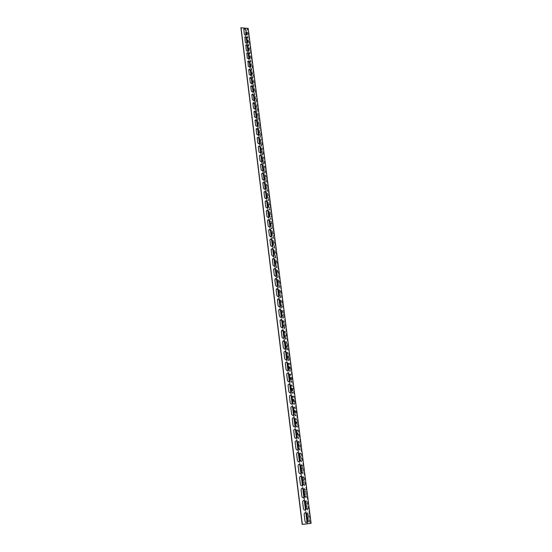 <?xml version="1.0" encoding="UTF-8"?>
<svg xmlns="http://www.w3.org/2000/svg" width="552" height="552" viewBox="0 0 552 552"><rect width="100%" height="100%" fill="white"/><g stroke="black" fill="none" stroke-linecap="round" stroke-linejoin="round"><path stroke-width="0.41" stroke-dasharray="2.76 2.07" d="M310.514 523.386L247.738 28.573L246.075 31.954M307.216 523.786L307.036 522.358M305.822 512.725L305.484 509.972M304.283 500.436L303.945 497.725M302.758 488.272L302.42 485.594M301.247 476.231L300.916 473.588M299.75 464.308L299.425 461.7M298.266 452.509L297.949 449.928M296.803 440.827L296.486 438.281M295.354 429.256L295.037 426.744M293.912 417.802L293.602 415.318M292.491 406.458L292.18 404.009M291.083 395.225L290.78 392.803L289.552 392.886L288.696 391.692L287.937 385.579L288.592 384.247M289.683 384.102L289.386 381.708M288.303 373.09L288.006 370.716M286.936 362.174L286.64 359.828M285.598 351.541L285.287 349.043M284.259 340.839L283.949 338.362M282.928 330.248L282.617 327.784M281.61 319.746L281.306 317.303M280.306 309.348L280.002 306.919M279.015 299.046L278.712 296.638M277.732 288.841L277.428 286.447M276.462 278.725L276.166 276.352M275.207 268.707L274.91 266.347M273.958 258.784L273.668 256.432M272.722 248.945L272.433 246.613M271.501 239.195L271.211 236.884M270.287 229.535L270.004 227.238M269.086 219.965L268.803 217.681M267.899 210.478L267.616 208.207M266.719 201.073L266.437 198.817M265.546 191.758L265.27 189.515M264.387 182.519L264.111 180.29M263.242 173.362L262.966 171.154M262.103 164.289L261.703 162.267L262.241 161.826M260.972 155.291L260.696 153.111M259.854 146.377L259.585 144.203M258.743 137.531L258.474 135.378M257.646 128.768L257.377 126.629M256.556 120.081L256.287 117.949M255.472 111.463L255.21 109.344M254.403 102.92L254.134 100.816M253.34 94.447L253.078 92.356M252.285 86.05L252.022 83.973M251.236 77.722L250.981 75.659M250.201 69.462L249.946 67.413M249.173 61.272L248.917 59.236M248.158 53.151L247.903 51.122M247.144 45.098L246.889 43.084M246.144 37.108L245.888 35.1M309.134 520.75L308.961 522.254L308.05 520.915L307.374 512.649L308.271 513.967L309.134 520.75L309.534 520.702L308.678 513.919L307.774 512.608L307.609 514.105L308.458 520.867L309.368 522.206L309.534 520.702M306.036 496.262L305.856 497.78L304.98 496.51L304.325 488.361L305.194 489.617L306.036 496.262L306.436 496.22L305.594 489.576L304.725 488.32L304.545 489.838L305.38 496.462L306.263 497.731L306.436 496.22M303 472.264L302.813 473.795L301.965 472.581L301.337 464.556L302.179 465.75L303 472.264L303.4 472.229L302.572 465.716L301.73 464.522L302.365 472.546L303.214 473.754L303.4 472.229M300.026 448.741L299.833 450.287L299.012 449.135L298.404 441.221L299.218 442.359L300.026 448.741L300.419 448.707L299.612 442.324L298.798 441.186L298.604 442.732L299.405 449.1L300.226 450.253L300.419 448.707M297.114 425.682L296.907 427.241L296.113 426.144L295.534 418.34L296.32 419.423L297.114 425.682L297.5 425.654L296.714 419.396L295.927 418.312L296.507 426.116L297.3 427.213L297.5 425.654M294.25 403.07L294.037 404.644L293.271 403.595L292.719 395.901L293.478 396.929L294.25 403.07L294.644 403.05L293.864 396.909L293.105 395.874L293.664 403.574L294.43 404.623L294.644 403.05M291.449 380.894L291.228 382.488L290.49 381.487L289.952 373.89L290.683 374.87L291.449 380.894L291.835 380.873L291.07 374.856L290.338 373.87L290.869 381.466L291.615 382.467L291.835 380.873M288.696 359.145L288.468 360.746L287.758 359.794L287.247 352.293L287.951 353.232L288.696 359.145L289.082 359.131L288.33 353.218L287.627 352.279L288.137 359.773L288.848 360.732L289.082 359.131M285.998 337.803L285.757 339.418L285.073 338.507L284.342 332.725L284.59 331.103L285.267 332.007L285.998 337.803L286.378 337.789L285.646 331.993L284.963 331.096L284.722 332.718L285.453 338.5L286.143 339.411L286.378 337.789M283.348 316.862L283.1 318.497L282.445 317.621L281.727 311.949L281.975 310.307L282.631 311.169L283.348 316.862L283.728 316.855L283.01 311.162L282.355 310.3L282.1 311.942L282.817 317.614L283.48 318.483L283.728 316.855M280.754 296.307L280.499 297.956L279.857 297.121L279.16 291.553L279.415 289.897L280.043 290.718L280.754 296.307L281.127 296.3L280.423 290.718L279.788 289.897L279.533 291.546L280.23 297.121L280.871 297.949L281.127 296.3M278.201 276.131L277.939 277.801L277.325 277L276.635 271.529L276.904 269.859L277.511 270.646L278.201 276.131L278.574 276.131L277.877 270.646L277.276 269.859L277.007 271.529L277.697 277L278.305 277.794L278.574 276.131M275.696 256.321L275.42 258.005L274.834 257.239L274.158 251.871L274.434 250.18L275.013 250.939L275.696 256.321L276.069 256.321L275.386 250.939L274.799 250.187L274.523 251.871L275.2 257.246L275.793 258.005L276.069 256.321M273.24 236.87L272.957 238.567L272.391 237.836L271.729 232.564L272.012 230.86L272.571 231.585L273.24 236.87L273.606 236.877L272.936 231.592L272.377 230.867L272.088 232.571L272.757 237.843L273.323 238.574L273.606 236.877M270.825 217.764L270.528 219.482L269.99 218.778L269.335 213.596L269.631 211.878L271.184 217.778L270.528 212.582L269.99 211.892L269.7 213.61L270.349 218.785L270.894 219.489L271.184 217.778M268.451 199.003L268.148 200.735L267.63 200.059L266.989 194.966L267.292 193.234L268.81 199.017L268.162 193.911L267.651 193.248L267.347 194.98L267.989 200.072L268.513 200.749L268.81 199.017M266.119 180.566L265.816 182.312L265.312 181.67L264.684 176.668L264.994 174.915L266.478 180.58L265.843 175.57L265.346 174.929L265.036 176.681L265.671 181.684L266.167 182.332L266.478 180.58M263.828 162.454L263.518 164.22L263.035 163.592L262.421 158.679L262.738 156.913L264.18 162.467L263.09 156.927L262.773 158.7L263.394 163.613L263.87 164.234L264.18 162.467M261.579 144.652L261.255 146.432L260.799 145.831L260.192 141.001L260.516 139.221L261.931 144.672L260.868 139.242L260.544 141.022L261.151 145.852L261.607 146.452L261.931 144.672M259.364 127.153L259.04 128.947L258.598 128.375L258.005 123.627L258.329 121.826L259.716 127.181L258.681 121.847L258.35 123.648L258.95 128.395L259.385 128.975L259.716 127.181M257.191 109.958L256.859 111.766L256.438 111.207L255.852 106.543L256.183 104.728L257.536 109.979L256.528 104.756L256.197 106.57L256.783 111.235L257.204 111.794L257.536 109.979M255.052 93.046L254.713 94.868L254.313 94.337L253.734 89.741L254.079 87.913L255.397 93.074L254.417 87.947L254.079 89.776L254.658 94.364L255.058 94.896L255.397 93.074M252.954 76.417L252.602 78.26L252.223 77.742L251.65 73.223L252.002 71.38L253.292 76.445L252.34 71.415L251.995 73.257L252.561 77.77L252.947 78.287L253.292 76.445M250.884 60.064L250.532 61.921L250.166 61.424L249.607 56.98L249.959 55.124L250.318 55.614L251.222 60.099L250.297 55.159L249.946 57.015L250.504 61.451L250.87 61.948L251.222 60.099M248.848 43.981L248.497 45.85L248.145 45.367L247.593 41L247.952 39.13L249.187 44.015L248.283 39.164L247.931 41.034L248.476 45.402L248.828 45.885L249.187 44.015M247.848 36.039L247.489 37.909L247.144 37.439L246.599 33.106L246.958 31.229L248.179 36.073L247.289 31.264L246.93 33.141L247.475 37.474L247.82 37.95L248.179 36.073M249.863 51.991L249.511 53.848L249.152 53.365L248.593 48.956L248.952 47.092L249.304 47.575L250.201 52.026L249.29 47.127L248.931 48.99L249.49 53.392L249.849 53.882L250.201 52.026M251.912 68.206L251.567 70.056L251.188 69.545L250.629 65.067L250.974 63.218L251.346 63.721L252.25 68.241L251.312 63.252L250.967 65.101L251.526 69.58L251.905 70.083L252.25 68.241M253.996 84.697L253.658 86.526L253.264 86.002L252.692 81.448L253.037 79.612L254.341 84.725L253.375 79.647L253.03 81.482L253.603 86.029L253.996 86.56L254.341 84.725M256.121 101.465L255.783 103.279L255.369 102.734L254.789 98.104L255.127 96.29L256.466 101.492L255.472 96.317L255.127 98.132L255.714 102.762L256.128 103.307L256.466 101.492M258.274 118.521L257.943 120.322L257.515 119.756L256.921 115.044L257.253 113.243L258.619 118.542L257.605 113.263L257.267 115.071L257.86 119.777L258.288 120.343L258.619 118.542M260.468 135.868L260.144 137.655L259.695 137.069L259.095 132.273L259.419 130.486L260.82 135.889L259.771 130.507L259.44 132.301L260.047 137.089L260.496 137.676L260.82 135.889M262.697 153.511L262.379 155.285L261.917 154.677L261.303 149.799L261.62 148.026L263.049 153.532L261.972 148.046L261.648 149.82L262.269 154.691L262.731 155.305L263.049 153.532M264.967 171.472L264.656 173.225L264.173 172.59L263.545 167.635L263.863 165.876L265.326 171.486L264.698 166.518L264.215 165.89L263.897 167.649L264.525 172.61L265.015 173.245L265.326 171.486M267.278 189.743L266.975 191.482L266.471 190.82L265.829 185.776L266.14 184.037L267.637 189.757L266.995 184.699L266.492 184.051L266.188 185.789L266.823 190.833L267.334 191.496L267.637 189.757M269.631 208.345L269.335 210.064L268.803 209.38L268.162 204.24L268.458 202.515L268.983 203.198L269.631 208.345L269.99 208.352L269.341 203.205L268.817 202.529L268.52 204.254L269.162 209.387L269.693 210.077L269.99 208.352M272.026 227.279L271.736 228.983L271.184 228.266L270.528 223.036L270.818 221.324L271.363 222.035L272.026 227.279L272.391 227.286L271.729 222.042L271.177 221.338L270.887 223.042L271.549 228.273L272.101 228.99L272.391 227.286M274.461 246.551L274.185 248.241L273.606 247.496L272.936 242.169L273.219 240.479L273.785 241.217L274.461 246.551L274.827 246.558L274.151 241.224L273.585 240.479L273.302 242.176L273.971 247.496L274.551 248.248L274.827 246.558M276.945 266.181L276.676 267.858L276.076 267.071L275.393 261.655L275.662 259.978L276.255 260.744L276.945 266.181L277.311 266.181L276.628 260.751L276.034 259.978L275.758 261.655L276.442 267.078L277.042 267.858L277.311 266.181M279.471 286.171L279.208 287.833L278.587 287.012L277.891 281.492L278.153 279.829L278.774 280.637L279.471 286.171L279.843 286.171L279.146 280.637L278.525 279.829L278.263 281.492L278.96 287.012L279.581 287.827L279.843 286.171M282.044 306.532L281.796 308.182L281.147 307.326L280.437 301.702L280.692 300.053L281.334 300.895L282.044 306.532L282.424 306.526L281.706 300.895L281.065 300.053L280.809 301.696L281.52 307.319L282.169 308.175L282.424 306.526M284.666 327.281L284.425 328.909L283.749 328.019L283.031 322.285L283.279 320.657L283.942 321.54L284.666 327.281L285.046 327.274L284.321 321.526L283.652 320.65L283.404 322.278L284.128 328.005L284.804 328.895L285.046 327.274M287.344 348.422L287.109 350.03L286.405 349.099L285.908 341.647L286.605 342.571L287.344 348.422L287.723 348.409L286.985 342.557L286.288 341.633L286.792 349.085L287.488 350.016L287.723 348.409M290.069 369.971L289.841 371.565L289.117 370.585L288.592 363.037L289.31 364.003L290.069 369.971L290.449 369.95L289.697 363.982L288.979 363.023L289.496 370.571L290.228 371.544L290.449 369.95M292.843 391.934L292.629 393.514L291.87 392.486L291.332 384.841L292.077 385.848L292.843 391.934L293.229 391.906L292.463 385.827L291.718 384.82L292.263 392.465L293.015 393.486L293.229 391.906M295.672 414.324L295.465 415.891L294.685 414.814L294.119 407.065L294.892 408.121L295.672 414.324L296.065 414.297L295.279 408.094L294.506 407.038L295.078 414.787L295.858 415.863L296.065 414.297M298.563 437.156L298.363 438.709L297.556 437.584L296.962 429.725L297.763 430.836L298.563 437.156L298.956 437.129L298.156 430.801L297.355 429.691L297.949 437.55L298.756 438.674L298.956 437.129M301.502 460.444L301.316 461.983L300.481 460.803L299.86 452.833L300.688 453.992L301.502 460.444L301.903 460.409L301.088 453.958L300.26 452.799L300.067 454.337L300.875 460.761L301.716 461.948L301.903 460.409M304.511 484.207L304.331 485.726L303.462 484.483L302.82 476.404L303.676 477.625L304.511 484.207L304.911 484.166L304.076 477.583L303.22 476.362L303.862 484.442L304.732 485.684L304.911 484.166M307.574 508.447L307.402 509.951L306.505 508.647L305.842 500.443L306.726 501.733L307.574 508.447L307.981 508.399L307.133 501.685L306.243 500.402L306.07 501.913L306.912 508.606L307.809 509.91L307.981 508.399M240.913 27.814L247.738 28.573M305.166 512.704L303.993 514.409L304.842 521.233L305.408 522.302L306.519 522.606M302.006 488.272L300.943 489.914L301.772 496.6L302.379 497.697L303.531 497.932M298.908 464.342L297.949 465.916L298.763 472.464L299.412 473.582L300.605 473.754M295.879 440.889L295.016 442.393L295.817 448.81L296.521 449.956L297.735 450.059M292.919 417.898L292.146 419.334L292.926 425.626L293.685 426.786L294.906 426.82M290.014 395.356L289.324 396.722L290.097 402.891L290.911 404.078L292.132 404.036M287.178 373.249L286.564 374.546L287.316 380.604L288.199 381.805L289.407 381.694M284.404 351.569L283.852 352.797L284.59 358.738L285.55 359.959L286.729 359.78M281.686 330.296L281.189 331.462L281.92 337.286L282.955 338.521L284.087 338.286M279.029 309.424L278.581 310.521L279.291 316.241L280.409 317.483L281.499 317.193M276.421 288.931L276.021 289.972L276.718 295.589L277.918 296.831L278.946 296.493M273.868 268.817L273.509 269.804L274.192 275.317L275.482 276.559L276.442 276.186M271.363 249.069L271.039 250.001L271.715 255.41L273.081 256.652L273.971 256.245M268.914 229.673L268.617 230.563L269.279 235.87L270.735 237.098L271.549 236.67M266.506 210.622L266.885 216.681L268.424 217.895L269.162 217.453M264.146 191.91L264.539 197.837L266.147 199.024L266.816 198.575M261.827 173.521L262.228 179.324L263.904 180.483L264.505 180.035M259.557 155.45L259.964 161.129L261.703 162.267M257.322 137.696L257.736 143.258L259.53 144.362L260.006 143.927M255.127 120.239L255.541 125.69L257.384 126.76L257.812 126.339M252.975 103.079L253.389 108.42L255.272 109.462L255.652 109.055M250.856 86.209L251.277 91.446L253.189 92.46L253.527 92.067M248.779 69.621L249.193 74.755L251.139 75.734L251.443 75.362M246.73 53.302L247.151 58.339L249.118 59.299L249.387 58.933M244.722 37.253L245.136 42.193C245.536 43.187 246.199 43.498 247.123 43.125L247.365 42.78M243.729 29.325L244.143 34.224C244.55 35.218 245.212 35.528 246.137 35.142L246.364 34.804M245.723 45.243L246.137 50.232C246.53 51.219 247.186 51.536 248.117 51.177L248.365 50.825M247.751 61.431L248.165 66.509L250.125 67.482L250.408 67.109M249.814 77.88L250.228 83.062L252.16 84.063L252.478 83.676M251.912 94.613L252.333 99.898L254.23 100.926L254.589 100.526M254.044 111.628L254.465 117.017L256.328 118.073L256.728 117.659M256.218 128.933L256.632 134.433L258.453 135.523L258.902 135.095M258.433 146.535L258.84 152.152L260.613 153.277L261.117 152.835M260.689 164.448L261.089 170.189L262.8 171.334L263.366 170.892M262.98 182.671L263.38 188.536L265.022 189.715L265.657 189.267M265.319 201.225L265.705 207.221L267.278 208.415L267.982 207.973M267.699 220.103L268.079 226.237L269.569 227.452L270.349 227.017M270.135 239.327L269.825 240.237L270.487 245.599L271.901 246.834L272.757 246.413M272.612 258.895L272.267 259.861L272.95 265.319L274.275 266.561L275.2 266.167M275.137 278.829L274.758 279.843L275.448 285.405L276.697 286.654L277.69 286.295M277.718 299.129L277.297 300.198L278.001 305.863L279.16 307.112L280.216 306.795M280.347 319.808L279.878 320.94L280.602 326.715L281.672 327.95L282.79 327.688M283.038 340.881L282.514 342.074L283.245 347.96L284.245 349.188L285.405 348.981M285.784 362.36L285.198 363.616L285.95 369.619L286.867 370.827L288.061 370.689M291.456 406.569L290.725 407.969L291.504 414.207L292.291 415.38L293.519 415.373M294.388 429.332L293.574 430.801L294.368 437.163L295.092 438.316L296.314 438.385M297.383 452.557L296.479 454.096L297.286 460.582L297.956 461.707L299.163 461.851M300.447 476.245L299.439 477.853L300.26 484.47L300.888 485.581L302.061 485.788M303.579 500.429L302.462 502.099L303.303 508.854L303.883 509.938L305.021 510.207M307.63 523.82L245.944 32.92L248.179 28.4M307.202 514.153L307.609 514.105M308.271 513.967L308.678 513.919M308.05 520.915L308.458 520.867M304.145 489.879L304.545 489.838M305.194 489.617L305.594 489.576M304.98 496.51L305.38 496.462M301.144 466.088L301.544 466.054M302.179 465.75L302.572 465.716M301.965 472.581L302.365 472.546M298.204 442.766L298.604 442.732M299.218 442.359L299.612 442.324M299.012 449.135L299.405 449.1M295.327 419.899L295.72 419.872M296.32 419.423L296.714 419.396M296.113 426.144L296.507 426.116M292.505 397.474L292.891 397.447M293.478 396.929L293.864 396.909M293.271 403.595L293.664 403.574M289.731 375.477L290.117 375.457M290.683 374.87L291.07 374.856M290.49 381.487L290.869 381.466M287.012 353.901L287.392 353.887M287.951 353.232L288.33 353.218M287.758 359.794L288.137 359.773M284.342 332.725L284.722 332.718M285.267 332.007L285.646 331.993M285.073 338.507L285.453 338.5M281.727 311.949L282.1 311.942M282.631 311.169L283.01 311.162M282.445 317.621L282.817 317.614M279.16 291.553L279.533 291.546M280.043 290.718L280.423 290.718M279.857 297.121L280.23 297.121M276.635 271.529L277.007 271.529M277.511 270.646L277.877 270.646M277.325 277L277.697 277M274.158 251.871L274.523 251.871M275.013 250.939L275.386 250.939M274.834 257.239L275.2 257.246M271.729 232.564L272.088 232.571M272.571 231.585L272.936 231.592M272.391 237.836L272.757 237.843M269.335 213.596L269.7 213.61M270.169 212.575L270.528 212.582M269.99 218.778L270.349 218.785M266.989 194.966L267.347 194.98M267.803 193.897L268.162 193.911M267.63 200.059L267.989 200.072M264.684 176.668L265.036 176.681M265.484 175.557L265.843 175.57M265.312 181.67L265.671 181.684M262.421 158.679L262.773 158.7M263.207 157.527L263.559 157.548M263.035 163.592L263.394 163.613M260.192 141.001L260.544 141.022M260.965 139.808L261.317 139.828M260.799 145.831L261.151 145.852M258.005 123.627L258.35 123.648M258.764 122.399L259.116 122.42M258.598 128.375L258.95 128.395M255.852 106.543L256.197 106.57M256.597 105.28L256.949 105.301M256.438 111.207L256.783 111.235M253.734 89.741L254.079 89.776M254.472 88.444L254.817 88.472M254.313 94.337L254.658 94.364M251.65 73.223L251.995 73.257M255.369 102.734L255.714 102.762M256.921 115.044L257.267 115.071M257.68 113.802L258.025 113.822M257.515 119.756L257.86 119.777M259.095 132.273L259.44 132.301M259.861 131.065L260.213 131.086M259.695 137.069L260.047 137.089M261.303 149.799L261.648 149.82M262.083 148.633L262.435 148.647M261.917 154.677L262.269 154.691M263.545 167.635L263.897 167.649M264.339 166.504L264.698 166.518M264.173 172.59L264.525 172.61M265.829 185.776L266.188 185.789M266.644 184.685L266.995 184.699M266.471 190.82L266.823 190.833M268.162 204.24L268.52 204.254M268.983 203.198L269.341 203.205M268.803 209.38L269.162 209.387M270.528 223.036L270.887 223.042M271.363 222.035L271.729 222.042M271.184 228.266L271.549 228.273M272.936 242.169L273.302 242.176M273.785 241.217L274.151 241.224M273.606 247.496L273.971 247.496M275.393 261.655L275.758 261.655M276.255 260.744L276.628 260.751M276.076 267.071L276.442 267.078M277.891 281.492L278.263 281.492M278.774 280.637L279.146 280.637M278.587 287.012L278.96 287.012M280.437 301.702L280.809 301.696M281.334 300.895L281.706 300.895M281.147 307.326L281.52 307.319M283.031 322.285L283.404 322.278M283.942 321.54L284.321 321.526M283.749 328.019L284.128 328.005M285.674 343.261L286.053 343.247M286.605 342.571L286.985 342.557M286.405 349.099L286.792 349.085M288.365 364.637L288.751 364.617M289.31 364.003L289.697 363.982M289.117 370.585L289.496 370.571M291.111 386.421L291.497 386.4M292.077 385.848L292.463 385.827M291.87 392.486L292.263 392.465M293.905 408.632L294.299 408.604M294.892 408.121L295.279 408.094M294.685 414.814L295.078 414.787M296.762 431.278L297.155 431.243M297.763 430.836L298.156 430.801M297.556 437.584L297.949 437.55M299.667 454.372L300.067 454.337M300.688 453.992L301.088 453.958M300.481 460.803L300.875 460.761M302.634 477.922L303.034 477.887M303.676 477.625L304.076 477.583M303.462 484.483L303.862 484.442M305.663 501.954L306.07 501.913M306.726 501.733L307.133 501.685M306.505 508.647L306.912 508.606M307.374 512.649L307.774 512.608M308.961 522.254L309.368 522.206M304.325 488.361L304.725 488.32M305.856 497.78L306.263 497.731M301.337 464.556L301.73 464.522M302.813 473.795L303.214 473.754M298.404 441.221L298.798 441.186M299.833 450.287L300.226 450.253M295.534 418.34L295.927 418.312M296.907 427.241L297.3 427.213M292.719 395.901L293.105 395.874M294.037 404.644L294.43 404.623M289.952 373.89L290.338 373.87M291.228 382.488L291.615 382.467M287.247 352.293L287.627 352.279M288.468 360.746L288.848 360.732M284.59 331.103L284.963 331.096M285.757 339.418L286.143 339.411M281.975 310.307L282.355 310.3M283.1 318.497L283.48 318.483M279.415 289.897L279.788 289.897M280.499 297.956L280.871 297.949M276.904 269.859L277.276 269.859M277.939 277.801L278.305 277.794M274.434 250.18L274.799 250.187M275.42 258.005L275.793 258.005M272.012 230.86L272.377 230.867M272.957 238.567L273.323 238.574M269.631 211.878L269.99 211.892M270.528 219.482L270.894 219.489M267.292 193.234L267.651 193.248M268.148 200.735L268.513 200.749M264.994 174.915L265.346 174.929M265.816 182.312L266.167 182.332M262.738 156.913L263.09 156.927M263.518 164.22L263.87 164.234M260.516 139.221L260.868 139.242M261.255 146.432L261.607 146.452M258.329 121.826L258.681 121.847M259.04 128.947L259.385 128.975M256.183 104.728L256.528 104.756M256.859 111.766L257.204 111.794M254.713 94.868L255.058 94.896M252.602 78.26L252.947 78.287M255.127 96.29L255.472 96.317M255.783 103.279L256.128 103.307M257.253 113.243L257.605 113.263M257.943 120.322L258.288 120.343M259.419 130.486L259.771 130.507M260.144 137.655L260.496 137.676M261.62 148.026L261.972 148.046M262.379 155.285L262.731 155.305M263.863 165.876L264.215 165.89M264.656 173.225L265.015 173.245M266.14 184.037L266.492 184.051M266.975 191.482L267.334 191.496M268.458 202.515L268.817 202.529M269.335 210.064L269.693 210.077M270.818 221.324L271.177 221.338M271.736 228.983L272.101 228.99M273.219 240.479L273.585 240.479M274.185 248.241L274.551 248.248M275.662 259.978L276.034 259.978M276.676 267.858L277.042 267.858M278.153 279.829L278.525 279.829M279.208 287.833L279.581 287.827M280.692 300.053L281.065 300.053M281.796 308.182L282.169 308.175M283.279 320.657L283.652 320.65M284.425 328.909L284.804 328.895M285.908 341.647L286.288 341.633M287.109 350.03L287.488 350.016M288.592 363.037L288.979 363.023M289.841 371.565L290.228 371.544M291.332 384.841L291.718 384.82M292.629 393.514L293.015 393.486M294.119 407.065L294.506 407.038M295.465 415.891L295.858 415.863M296.962 429.725L297.355 429.691M298.363 438.709L298.756 438.674M299.86 452.833L300.26 452.799M301.316 461.983L301.716 461.948M302.82 476.404L303.22 476.362M304.331 485.726L304.732 485.684M305.842 500.443L306.243 500.402M307.402 509.951L307.809 509.91"/><path stroke-width="0.83" d="M307.222 523.869L302.179 524.4L240.913 27.814L248.179 28.4L311.087 523.317L307.216 523.786M245.888 35.1L245.612 32.885L246.075 31.954M307.036 522.358L305.822 512.725M305.484 509.972L304.283 500.436M303.945 497.725L302.758 488.272M302.42 485.594L301.247 476.231M300.916 473.588L299.75 464.308M299.425 461.7L298.266 452.509M297.949 449.928L296.803 440.827M296.486 438.281L295.354 429.256M295.037 426.744L293.912 417.802M293.602 415.318L292.491 406.458M292.18 404.009L291.083 395.225M291.449 391.458C291.387 392.638 290.8 393.086 289.697 392.803L288.841 391.609L288.082 385.489C288.137 384.337 288.71 383.888 289.8 384.151L290.676 385.351L291.449 391.458L290.766 392.81L289.703 384.261M289.386 381.708L288.323 373.249M288.006 370.716L286.957 362.34M286.64 359.828L285.598 351.541M285.287 349.043L284.259 340.839M283.949 338.362L282.928 330.248M282.617 327.784L281.61 319.746M281.306 317.303L280.306 309.348M280.002 306.919L279.015 299.046M278.712 296.638L277.732 288.841M277.428 286.447L276.462 278.725M276.166 276.352L275.207 268.707M274.91 266.347L273.958 258.784M273.668 256.432L272.722 248.945M272.433 246.613L271.501 239.195M271.211 236.884L270.287 229.535M270.004 227.238L269.086 219.965M268.803 217.681L267.899 210.478M267.616 208.207L266.719 201.073M266.437 198.817L265.546 191.758M265.27 189.515L264.387 182.519M264.111 180.29L263.242 173.362M262.966 171.154L262.103 164.289M261.82 162.095L260.082 160.956L259.461 156.009L260.068 155.008L261.834 156.133L262.455 161.08L261.82 162.095L260.972 155.291M260.696 153.111L259.854 146.377M259.585 144.203L258.743 137.531M258.474 135.378L257.646 128.768M257.377 126.629L256.556 120.081M256.287 117.949L255.472 111.463M255.21 109.344L254.403 102.92M254.134 100.816L253.34 94.447M253.078 92.356L252.285 86.05M252.022 83.973L251.236 77.722M250.981 75.659L250.201 69.462M249.946 67.413L249.173 61.272M248.917 59.236L248.158 53.151M247.903 51.122L247.144 45.098M246.889 43.084L246.144 37.108M306.519 522.606L307.574 520.902L306.719 514.091L306.139 513.008L305.166 512.704M303.531 497.932L304.483 496.31L303.641 489.631L303.02 488.527L302.006 488.272M300.605 473.754L301.447 472.208L300.626 465.667L299.957 464.536L298.908 464.342M297.735 450.059L298.48 448.59L297.673 442.173L296.948 441.02L295.879 440.889M294.906 426.82L295.568 425.433L294.775 419.14L293.995 417.974L292.919 417.898M292.132 404.036L292.712 402.725L291.932 396.564L291.09 395.37L290.014 395.356M289.407 381.694L289.91 380.466L289.151 374.415L288.234 373.207L287.178 373.249M286.729 359.78L287.164 358.627L286.419 352.693L285.425 351.472L284.404 351.569M284.087 338.286L284.466 337.203L283.735 331.386L282.665 330.144L281.686 330.296M281.499 317.193L281.824 316.186L281.106 310.472L279.954 309.23L279.029 309.424M278.946 296.493L278.525 289.952L277.29 288.703L276.421 288.931M276.442 276.186L275.993 269.804L274.668 268.562L273.868 268.817M273.971 256.245L273.502 250.028L272.095 248.786L271.363 249.069M271.549 236.67L271.06 230.605L269.569 229.384L268.914 229.673M269.162 217.453L268.658 211.533L267.092 210.333L266.506 210.622M266.816 198.575L266.305 192.8L264.663 191.62L264.146 191.91M264.505 180.035L263.987 174.391L262.283 173.238L261.827 173.521M262.241 161.826L261.717 156.306L259.951 155.188L259.557 155.45M260.006 143.927L259.481 138.538L257.667 137.448L257.322 137.696M257.812 126.339L257.28 121.067L255.127 120.239M255.652 109.055L255.121 103.9L252.975 103.079M253.527 92.067L252.995 87.023L250.856 86.209M251.443 75.362L250.912 70.421L248.779 69.621M249.387 58.933L248.855 54.096C248.469 53.109 247.807 52.792 246.882 53.151L246.73 53.302M247.365 42.78L246.841 38.047C246.433 37.046 245.771 36.742 244.846 37.122L244.722 37.253M246.364 34.804L245.84 30.112C245.426 29.118 244.764 28.814 243.839 29.208L243.729 29.325M248.365 50.825L247.841 46.037C247.448 45.043 246.785 44.733 245.861 45.105L245.723 45.243M250.408 67.109L249.883 62.224L247.751 61.431M252.478 83.676L251.953 78.688L249.814 77.88M254.589 100.526L254.058 95.427L251.912 94.613M256.728 117.659L256.197 112.449L254.044 111.628M258.902 135.095L258.377 129.768L256.218 128.933M261.117 152.835L260.592 147.384L258.798 146.28L258.433 146.535M263.366 170.892L262.849 165.31L261.11 164.172L260.689 164.448M265.657 189.267L265.139 183.554L263.47 182.388L262.98 182.671M267.982 207.973L267.478 202.122L265.871 200.935L265.319 201.225M270.349 227.017L269.852 221.028L268.327 219.813L267.699 220.103M272.757 246.413L272.274 240.272L270.825 239.044L270.135 239.327M275.2 266.167L274.737 259.868L273.378 258.626L272.612 258.895M277.69 286.295L277.249 279.829L275.972 278.581L275.137 278.829M280.216 306.795L280.519 305.822L279.809 300.164L278.615 298.915L277.718 299.129M282.79 327.688L283.142 326.646L282.417 320.878L281.306 319.636L280.347 319.808M285.405 348.981L285.812 347.863L285.067 341.992L284.038 340.757L283.038 340.881M288.061 370.689L288.53 369.495L287.778 363.506L286.826 362.284L285.784 362.36M291.304 391.541L290.531 385.434L289.655 384.233L288.592 384.247M293.519 415.373L294.133 414.028L293.347 407.797L292.532 406.617L291.456 406.569M296.314 438.385L297.017 436.949L296.217 430.601L295.465 429.442L294.388 429.332M299.163 461.851L299.957 460.34L299.143 453.861L298.446 452.723L297.383 452.557M302.061 485.788L302.958 484.194L302.123 477.59L301.482 476.473L300.447 476.245M305.021 510.207L306.022 508.544L305.173 501.796L304.573 500.705L303.579 500.429M307.733 520.881C307.581 522.427 306.857 522.896 305.567 522.282L305.008 521.205L304.152 514.381C304.304 512.856 305.021 512.387 306.298 512.981L306.877 514.064L307.574 520.902M304.642 496.269C304.504 497.752 303.8 498.214 302.537 497.656L301.93 496.565L301.095 489.872C301.233 488.416 301.923 487.954 303.172 488.486L303.8 489.589L304.483 496.31M301.606 472.16C301.482 473.575 300.805 474.03 299.57 473.533L298.922 472.415L298.101 465.86C298.218 464.473 298.887 464.011 300.109 464.487L300.778 465.612L301.447 472.208M298.632 448.528C298.528 449.873 297.873 450.328 296.672 449.894L295.969 448.755L295.168 442.331C295.272 441.007 295.913 440.551 297.1 440.958L297.825 442.111L298.48 448.59M295.713 425.364C295.63 426.641 295.003 427.096 293.837 426.717L293.077 425.557L292.291 419.258C292.374 418.002 292.988 417.553 294.14 417.898L294.927 419.071L295.568 425.433M292.857 402.649C292.788 403.864 292.187 404.312 291.056 403.995L290.242 402.815L289.469 396.64C289.538 395.453 290.124 395.004 291.235 395.287L292.077 396.481L292.712 402.725M290.055 380.376C290 381.522 289.427 381.963 288.344 381.715L287.461 380.514L286.702 374.456C286.757 373.338 287.309 372.89 288.379 373.117L289.289 374.325L289.91 380.466M287.302 358.531C287.268 359.607 286.729 360.049 285.688 359.856L284.728 358.634L283.99 352.693C284.025 351.645 284.549 351.203 285.57 351.369L286.557 352.597L287.164 358.627M284.604 337.099L283.093 338.41L282.058 337.182L281.327 331.352L282.803 330.034L283.873 331.276L284.466 337.203M281.962 316.068L280.547 317.365L279.429 316.123L278.719 310.403L280.092 309.106L281.244 310.355L281.824 316.186M279.36 295.43L278.056 296.714L276.856 295.465L276.152 289.848L277.421 288.572L278.656 289.821L279.229 295.555M276.814 275.172L275.614 276.428L274.323 275.179L273.64 269.673L274.799 268.424L276.124 269.673L276.683 275.31M274.31 255.286L273.212 256.514L271.839 255.272L271.17 249.863L272.226 248.648L273.633 249.883L274.178 255.431M271.853 235.766L270.859 236.953L269.404 235.725L268.741 230.412L269.7 229.232L271.184 230.46L271.729 235.911M269.438 216.591L268.548 217.743L267.009 216.529L266.361 211.312L267.216 210.174L268.783 211.375L269.314 216.743M267.071 197.754L266.271 198.865L264.656 197.678L264.022 192.551L264.787 191.454L266.423 192.634L266.947 197.92M264.739 179.255L264.028 180.318L262.352 179.152L261.724 174.121L262.407 173.073L264.111 174.225L264.622 179.421M260.206 143.216L259.647 144.182L257.853 143.078L257.246 138.214L257.777 137.262L259.592 138.359L260.089 143.396M257.998 125.663L257.501 126.58L255.659 125.504L255.065 120.722L255.535 119.825L257.398 120.881L257.881 125.842M255.824 108.406L255.39 109.275L253.506 108.226L252.919 103.528L253.333 102.679L255.238 103.707L255.714 108.592M253.692 91.439L253.306 92.26L251.388 91.246L250.808 86.629L251.181 85.822L253.113 86.823L253.582 91.632M251.588 74.761L251.25 75.534L249.304 74.554L248.738 70.007L249.062 69.248L251.022 70.221L251.484 74.962M249.525 58.353L249.221 59.092L247.255 58.132L246.985 52.944C247.917 52.585 248.572 52.902 248.966 53.889L249.421 58.56M247.496 42.221L247.227 42.918C246.302 43.291 245.64 42.98 245.247 41.986L244.95 36.908C245.875 36.529 246.537 36.832 246.944 37.833L247.393 42.435M246.496 34.252L246.24 34.935C245.323 35.314 244.653 35.004 244.246 34.01L243.95 28.994C244.867 28.601 245.53 28.904 245.944 29.898L246.385 34.465M248.51 50.253L248.221 50.97C247.296 51.329 246.634 51.012 246.247 50.025L245.964 44.891C246.889 44.526 247.551 44.836 247.952 45.83L248.4 50.46M250.553 66.523L250.235 67.282L248.276 66.309L248.02 61.065L249.987 62.024L250.449 66.723M252.637 83.062L252.271 83.863L250.339 82.862L249.773 78.287L250.118 77.501L252.064 78.487L252.526 83.262M254.755 99.884L254.341 100.733L252.443 99.705L251.857 95.047L252.25 94.213L254.168 95.234L254.644 100.078M256.908 116.996L256.438 117.886L254.575 116.831L253.989 112.09L254.431 111.214L256.314 112.263L256.79 117.183M259.095 134.398L258.571 135.344L256.749 134.253L256.149 129.43L256.652 128.506L258.488 129.582L258.978 134.578M261.324 152.11L260.73 153.097L258.957 151.979L258.35 147.073L258.916 146.101L260.71 147.205L261.206 152.283M263.594 170.126L262.918 171.168L261.206 170.016L260.585 165.027L261.234 163.999L262.966 165.138L263.476 170.299M265.898 188.467L265.146 189.55L263.497 188.377L262.862 183.292L263.587 182.222L265.264 183.388L265.781 188.625M268.251 207.131L267.403 208.263L265.829 207.062L265.188 201.887L265.995 200.776L267.603 201.963L268.127 207.29M270.639 226.134L269.7 227.307L268.203 226.085L267.547 220.821L268.451 219.661L269.983 220.876L270.514 226.285M273.074 245.481L272.032 246.689L270.618 245.454L269.949 240.092L270.956 238.899L272.405 240.127L272.95 245.626M275.558 265.188L274.406 266.43L273.074 265.181L272.398 259.723L273.509 258.488L274.868 259.73L275.427 265.319M278.084 285.26L276.828 286.522L275.586 285.274L274.889 279.712L276.103 278.45L277.38 279.698L277.953 285.384M280.657 305.704L279.291 306.995L278.139 305.746L277.428 300.081L278.753 298.791L279.94 300.04L280.519 305.822M283.279 326.536L281.81 327.84L280.733 326.605L280.016 320.829L281.444 319.525L282.548 320.767L283.142 326.646M285.95 347.76C285.915 348.802 285.398 349.243 284.383 349.085L283.39 347.857L282.652 341.971L284.183 340.653L285.212 341.881L285.812 347.863M288.675 369.398C288.627 370.509 288.068 370.958 287.012 370.737L286.088 369.523L285.343 363.52C285.384 362.436 285.922 361.995 286.964 362.188L287.916 363.409L288.53 369.495M294.278 413.952C294.202 415.194 293.588 415.649 292.436 415.304L291.649 414.131L290.876 407.893C290.945 406.672 291.553 406.224 292.684 406.541L293.491 407.721L294.133 414.028M297.162 436.887C297.073 438.198 296.431 438.654 295.244 438.247L294.52 437.101L293.726 430.739C293.816 429.449 294.444 428.994 295.617 429.373L296.369 430.532L297.017 436.949M300.109 460.285C299.998 461.665 299.329 462.121 298.114 461.658L297.438 460.527L296.631 454.034C296.734 452.681 297.39 452.226 298.597 452.668L299.294 453.806L299.957 460.34M303.117 484.152C302.986 485.601 302.296 486.064 301.047 485.539L300.419 484.428L299.591 477.811C299.715 476.383 300.398 475.921 301.633 476.424L302.282 477.542L302.958 484.194M306.181 508.509C306.036 510.027 305.318 510.49 304.042 509.903L303.462 508.82L302.62 502.065C302.758 500.574 303.462 500.112 304.732 500.671L305.332 501.768L306.022 508.544M302.179 524.4L311.087 523.317M302.337 524.379L241.017 27.6"/></g></svg>
